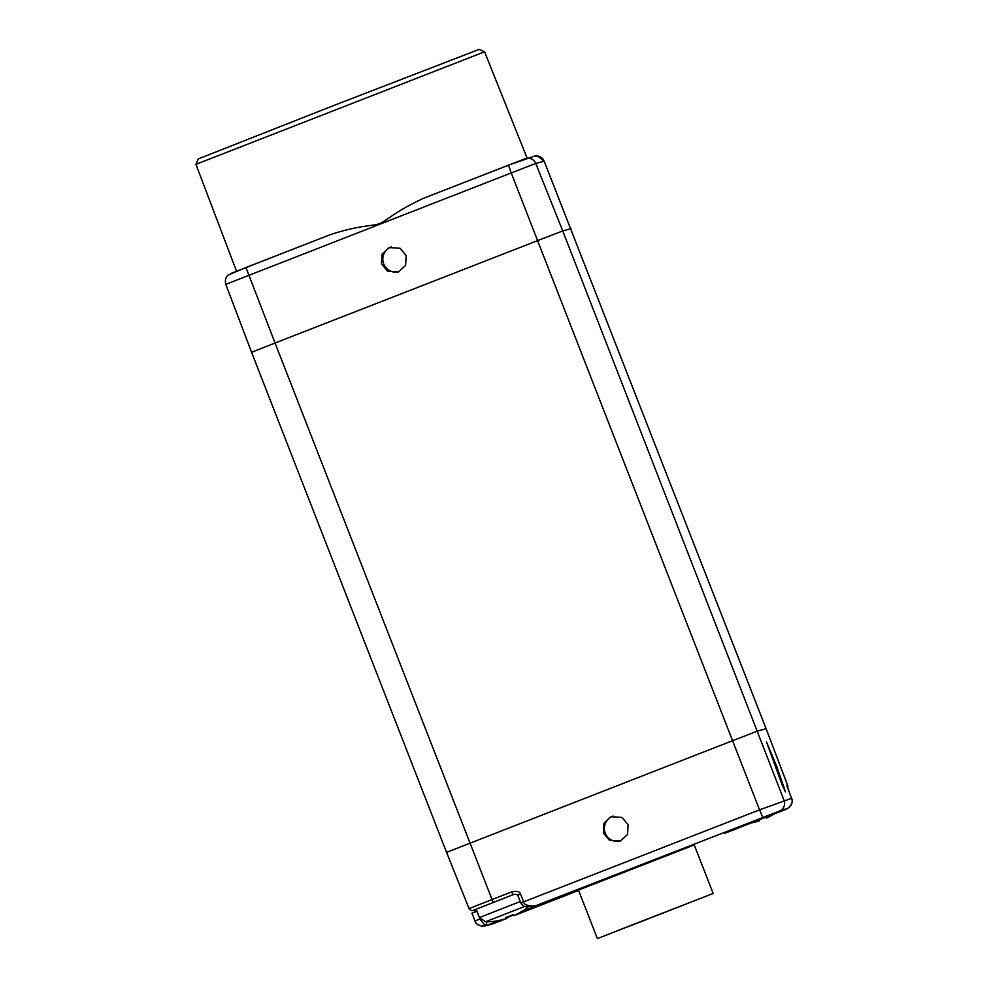 <?xml version="1.0" encoding="UTF-8"?>
<svg xmlns="http://www.w3.org/2000/svg" width="988" height="988" viewBox="0 0 988 988"><rect width="100%" height="100%" fill="white"/><g stroke="black" fill="none" stroke-linecap="round" stroke-linejoin="round"><path stroke-width="1.48" d="M791.549 798.341L787.115 786.362A3.137 3.137 -105.3 0 0 786.942 785.534L791.549 798.329C793.129 800.688 792.117 803.911 788.498 808.023L779.297 811.123A8.349 8.349 -105.3 0 0 784.064 800.379L562.74 230.92L571.138 228.636M776.864 766.713L766.527 742.025L782.101 784.768L785.472 791.87L776.864 766.713M545.981 902.847L568.631 894.103L545.981 902.847M694.243 844.95L578.474 890.089M724.612 833.366L786.386 809.184L737.641 828.068M480.193 918.914L475.043 921.014C475.475 923.805 478.414 925.521 483.873 926.139L493.308 923.644L506.819 918.432A66.196 66.159 74.7 0 1 503.892 919.309M779.297 811.123L534.73 906.095A3.137 1.099 -104.5 0 0 534.977 906.107C521.454 907.947 523.652 905.724 520.861 902.983L517.724 895.153C519.058 894.609 512.747 893.955 512.982 894.733L473.116 910.368L476.821 911.257L479.933 919.013L475.043 921.001C476.117 924.336 479.069 926.052 483.91 926.139L485.219 925.608A3.137 2.841 84 0 1 483.873 926.139M479.958 919.087L485.219 925.608A8.349 5.706 -111.1 0 0 486.899 921.767M476.994 911.195L471.931 913.208L475.043 921.014M471.931 913.208L475.03 920.964M230.562 273.614L330.61 234.527C360.991 224.745 373.081 226.252 379.725 223.535C386.493 221.016 394.237 211.778 423.84 198.168L524.974 158.784A8.349 8.349 74.7 0 1 535.768 163.465L562.74 230.92L537.596 240.627L511.228 172.937L535.768 163.465L544.166 161.168L766.108 728.712L757.71 730.997L732.565 740.704L537.596 240.627L275.059 343.021L492.061 899.549L469.053 908.614L446.551 852.348L732.565 740.704L759.55 809.851L523.665 901.846L520.54 894.041C519.774 891.497 516.835 890.768 511.722 891.88L492.061 899.549L493.296 902.415M484.577 51.796L479.118 49.4L333.882 105.457L198.329 158.87L195.933 164.341L484.577 51.796L527.123 158.154M597.382 938.6L713.163 893.461L597.382 938.6L578.363 889.818M702.666 897.549L607.842 934.525L702.666 897.549M618.809 930.251L691.748 901.809L618.747 930.153M670.086 910.158L680.287 906.218L670.086 910.158M653.933 916.432L664.121 912.492L653.933 916.432M635.951 923.447L646.152 919.507L635.951 923.447M676.904 907.577L687.105 903.637L676.904 907.577M671.284 909.837L681.485 905.897L671.284 909.837M655.748 915.925L665.949 911.986L655.748 915.925M637.556 923.014L647.745 919.075L637.556 923.014M625.404 927.695L635.605 923.755L625.404 927.695M624.762 927.868L634.963 923.928L624.762 927.868M655.205 916L665.393 912.06L655.205 916M655.834 915.827L666.035 911.887L655.834 915.827M639.471 922.175L649.672 918.235L639.471 922.175M398.559 271.885L405.599 265.327L406.204 255.62L400.115 248.284L389.087 247.556L382.035 254.114L381.442 263.821L387.518 271.144L398.559 271.885M610.979 816.706L603.94 823.263L603.347 832.97L609.435 840.294L620.476 841.035L627.516 834.477L628.109 824.77L622.02 817.434L610.979 816.706M535.261 905.885A3.137 1.099 -104.5 0 1 534.977 906.107L538.497 904.971L535.261 905.885C527.691 906.095 523.825 904.749 523.665 901.846L520.861 902.995M520.281 901.538L479.464 917.543L476.204 909.195L513.464 894.572M476.228 909.244L473.795 910.183A3.137 3.137 74.7 0 1 473.487 910.281A3.137 3.137 74.7 0 1 473.474 910.281L472.807 910.467A3.137 3.137 74.7 0 0 473.116 910.368M512.994 894.733L511.722 891.88M517.724 895.153L520.54 894.041M497.767 920.68A64.973 2.149 -111.3 0 1 497.68 920.804A64.973 2.149 -111.3 0 1 497.507 920.73A66.196 66.159 -105.3 0 0 506.597 918.494A66.196 2.198 -111.3 0 1 505.856 917.444A64.973 64.936 -105.3 0 0 513.266 914.555A66.196 2.198 68.7 0 0 514.007 915.604A66.196 66.159 -105.3 0 0 522.207 911.097A64.973 2.149 68.7 0 0 522.405 911.171A66.307 66.307 0 0 0 528.21 906.959M522.269 911.146A66.196 66.159 74.7 0 1 514.266 915.543L578.61 890.447L514.266 915.53M513.34 914.666A64.973 64.936 74.7 0 1 506.708 917.21A66.196 2.198 -111.3 0 1 506.856 918.432L506.399 917.259M506.597 918.494L506.152 917.346M613.103 816.088A13.054 13.042 74.7 0 0 612.646 816.249A13.054 13.042 -105.3 0 0 604.878 832.094A13.054 13.042 -105.3 0 0 619.995 841.208M391.384 246.901A13.054 13.042 -105.3 0 0 391.087 247.012A13.054 13.042 74.7 0 0 398.25 271.996M765.786 817.187A66.196 2.198 68.7 0 0 766.429 818.064A66.196 66.159 -105.3 0 0 773.863 814.038M774.246 813.89A66.196 66.159 74.7 0 1 766.676 818.002L766.663 817.953M764.156 817.817A64.973 64.936 74.7 0 1 761.563 818.83M759.142 819.768A66.196 2.198 -111.3 0 1 759.266 820.892A66.196 66.159 74.7 0 1 756.302 821.769M750.806 823.029A66.196 66.159 -105.3 0 0 759.019 820.954A66.196 2.198 -111.3 0 1 758.376 820.077M759.266 820.892L758.883 819.879M759.019 820.954L758.636 819.978M787.646 785.349L766.12 728.699L787.621 785.349L787.572 787.745A3.137 3.137 -105.3 0 0 787.621 785.349L786.942 785.534M786.386 809.184L788.436 808.073C791.993 804.775 793.018 801.527 791.549 798.329L759.55 809.851L762.822 817.484M506.856 918.42L492.481 923.916A8.349 8.349 74.7 0 0 493.308 923.644M538.497 904.971L520.503 912.245M513.525 914.974L506.782 917.605M499.928 920.273L486.232 925.583M446.551 852.348L251.582 352.271L275.059 343.021L245.95 267.538L330.61 234.527M423.84 198.168L508.487 165.157L511.228 172.937L225.783 284.359L251.582 352.271M508.487 165.157L534.199 156.215A8.349 8.349 74.7 0 1 544.153 161.168L766.12 728.699M245.95 267.538L228.117 275.084C228.413 274.763 224.165 277.48 225.783 284.359L225.795 284.359M520.837 902.909L523.652 901.797M524.813 906.391L485.553 921.767A66.307 66.307 0 0 0 497.68 920.804M485.367 925.867L492.481 923.916M534.199 156.215L537.447 155.981L544.166 161.168M195.933 164.341L236.54 271.231M713.163 893.461L694.132 844.678M538.435 904.996L547.97 901.365M469.053 908.614C470.782 910.454 472.029 911.072 472.807 910.467M479.464 917.543L485.553 921.767M734.146 829.784L737.456 828.253"/></g></svg>
